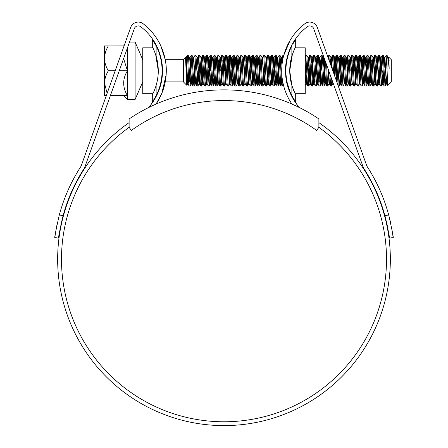 <?xml version="1.0" encoding="UTF-8"?>
<svg xmlns="http://www.w3.org/2000/svg" width="448" height="448" viewBox="0 0 448 448"><rect width="100%" height="100%" fill="white"/><g stroke="black" fill="none" stroke-linecap="round" stroke-linejoin="round"><path stroke-width="0.67" d="M318.881 118.927A169.4 169.4 0 0 0 129.119 118.927L129.119 127.316L131.354 130.424A158.693 158.693 0 0 1 316.646 130.424L318.881 127.316L318.881 118.927M124.326 45.203L123.609 45.92L124.068 45.92L108.332 45.959C105.93 49.868 104.653 54.001 104.507 58.352C104.664 62.754 105.941 66.881 108.332 70.739L108.332 70.818C105.93 74.726 104.653 78.854 104.507 83.205L104.507 45.92L108.332 45.92M127.45 47.824L127.45 99.478L135.1 99.478L142.75 81.866M142.75 59.69L135.1 42.078L135.1 99.478M142.75 76.429L142.75 79.834M142.75 61.236L142.75 64.618M142.744 62.933L142.75 61.253M157.802 40.186L160.686 45.595L165.245 59.69L183.372 59.69L183.372 81.866L186.794 85.288L185.511 57.758M188.362 73.674L187.533 84.006L185.674 57.596L183.372 59.69M185.987 59.864L186.794 56.308L187.578 57.086L187.578 55.485L186.906 56.157M388.713 57.596L388.914 57.299L391.3 59.69L391.3 81.866L387.671 85.456L387.094 70.778L387.094 55.485L386.092 55.524L384.888 57.596L384.115 67.883M388.528 63.269L388.657 59.97M388.914 57.299L389.166 68.908C388.416 61.197 387.727 56.717 387.094 55.485L388.343 57.596L387.99 59.119M387.094 70.778L386.137 55.485M385.812 78.618L385.23 86.033L384.866 84.022L383.314 55.524L382.267 55.524L381.069 57.596L380.29 67.883M385.185 86.072L384.182 86.033L383.908 84.022L382.312 55.485M381.685 62.938L381.466 67.883M382.312 70.778L381.36 86.072L379.49 55.524L378.442 55.524L377.647 67.883M381.36 86.072L380.358 86.033L380.083 84.022L378.493 55.485M378.493 70.778L377.535 86.072L375.67 55.524L374.623 55.524L373.822 67.883M375.144 60.06L374.668 70.778M377.535 86.072L376.533 86.033L376.258 84.022L374.668 55.485M374.338 78.618L373.755 86.033L373.391 84.022L371.846 55.524L370.798 55.524L369.998 67.883M371.319 60.06L370.843 70.778M373.71 86.072L372.708 86.033L372.434 84.022L370.843 55.485M370.731 73.674L369.886 86.072L368.021 55.524L366.974 55.524L366.391 62.938M367.494 60.06L367.018 70.778M369.886 86.072L368.883 86.033L368.614 84.022L367.018 55.485M366.173 67.883L366.061 70.778M366.906 73.674L366.061 86.072L364.196 55.524L363.149 55.524L362.566 62.938M363.675 60.06L362.286 86.033L360.371 55.524L359.324 55.524L359.055 57.534L358.417 70.778M366.061 86.072L365.058 86.033L364.79 84.022L363.194 55.485M362.348 67.883L362.242 70.778M359.85 60.06L359.044 78.618M362.242 86.072L361.239 86.033L360.965 84.022L359.369 55.485M359.85 83.037L358.417 86.072L358.098 84.022L356.546 55.524L355.499 55.524L354.917 62.938M356.026 60.06L355.219 78.618M358.417 86.072L357.414 86.033L357.14 84.022L355.55 55.485M354.704 67.883L354.592 70.778M355.841 83.961L354.592 86.072L354.273 84.022L352.727 55.524L351.68 55.524L351.406 57.534L350.767 70.778M352.201 60.06L351.725 70.778M354.592 86.072L353.59 86.033L353.315 84.022L351.725 55.485M352.201 83.037L350.767 86.072L350.448 84.022L348.902 55.524L347.855 55.524L347.581 57.534L346.942 70.778M348.376 60.06L347.9 70.778M350.767 86.072L349.765 86.033L349.49 84.022L347.9 55.485M348.191 83.961L346.942 86.072L346.623 84.022L345.078 55.524L344.03 55.524L343.756 57.534L343.118 70.778M344.551 60.06L343.75 78.618M346.942 86.072L345.94 86.033L345.671 84.022L344.075 55.485M344.551 83.037L343.118 86.072L342.798 84.022L341.253 55.524L340.206 55.524L339.931 57.534L339.298 70.778M340.732 60.06L340.144 73.674M343.118 86.072L342.115 86.033L341.846 84.022L340.25 55.485M339.926 78.618L339.343 86.033L338.979 84.022L337.428 55.524L336.381 55.524L336.106 57.534L335.474 70.778M336.907 60.06L336.039 79.817M339.298 86.072L338.296 86.033L338.022 84.022L336.426 55.485M334.729 76.154L333.603 55.524L332.556 55.524L331.761 67.838M333.648 73.125L332.606 55.485M330.417 64.086L329.784 55.524L328.737 55.524L328.401 58.436M329.308 60.978L328.782 55.485M329.258 83.037L327.824 86.072L327.505 84.022L326.631 64.842M327.824 86.072L326.822 86.033L326.547 84.022L325.522 61.751M324.542 58.996L324.111 67.883M324.845 73.674L323.999 86.072L322.409 57.534L322.134 55.524L321.087 55.524L319.698 81.497M321.608 60.06L321.132 70.778M323.999 86.072L322.997 86.033L322.728 84.022L321.132 55.485M321.02 73.674L320.174 86.072L318.31 55.524L317.262 55.524L316.68 62.938M320.174 86.072L319.172 86.033L318.903 84.022L317.307 55.485M317.195 73.674L316.35 86.072L314.759 57.534L314.485 55.524L313.438 55.524L312.049 81.497M316.35 86.072L315.353 86.033L315.078 84.022L313.482 55.485M313.376 73.674L312.53 86.072L310.66 55.524L309.613 55.524L309.03 62.938M312.53 86.072L311.528 86.033L311.254 84.022L309.663 55.485M308.812 67.883L308.224 81.497M309.551 73.674L308.706 86.072L306.841 55.524L305.788 55.524L305.25 62.048M308.706 86.072L307.703 86.033L307.429 84.022L305.838 55.485M288.075 55.485L287.868 56.224L287.678 55.485L289.178 50.977M287.146 59.192L287.056 57.848M286.21 65.083L286.087 62.938L285.869 67.883M283.209 57.506L282.845 55.524L282.285 62.518M282.481 80.315L281.982 86.033L281.618 84.022L280.073 55.524L279.026 55.524L277.822 57.596M281.938 86.072L280.935 86.033L280.661 84.022L279.07 55.485M278.443 62.938L278.225 67.883M278.958 73.674L278.432 84.022L278.113 86.072L277.794 84.022L276.248 55.524L275.201 55.524L273.997 57.596L273.224 67.883M278.113 86.072L277.11 86.033L276.836 84.022L275.246 55.485M274.915 78.618L274.333 86.033L273.969 84.022L272.423 55.524L271.376 55.524L270.172 57.596L269.399 67.883M274.288 86.072L273.286 86.033L273.017 84.022L271.421 55.485M271.309 73.674L270.463 86.072L268.598 55.524L267.551 55.524L266.347 57.596M270.463 86.072L269.466 86.033L269.192 84.022L267.596 55.485M267.887 83.961L266.644 86.072L266.325 84.022L264.774 55.524L263.726 55.524L262.528 57.596L261.75 67.883M266.644 86.072L265.642 86.033L265.367 84.022L263.771 55.485M263.446 78.618L262.864 86.033L262.5 84.022L260.949 55.524L259.902 55.524L259.106 67.883M262.819 86.072L261.817 86.033L261.542 84.022L259.952 55.485M259.622 78.618L259.039 86.033L258.675 84.022L257.13 55.524L256.082 55.524L255.5 62.938M258.994 86.072L257.992 86.033L257.718 84.022L256.127 55.485M255.797 78.618L255.214 86.033L254.85 84.022L253.305 55.524L252.258 55.524L251.675 62.938M255.17 86.072L254.167 86.033L253.893 84.022L252.302 55.485M251.972 78.618L251.39 86.033L251.026 84.022L249.48 55.524L248.433 55.524L247.85 62.938M251.345 86.072L250.342 86.033L250.074 84.022L248.478 55.485M248.153 78.618L247.57 86.033L247.201 84.022L245.655 55.524L244.608 55.524L244.026 62.938M245.134 60.06L244.653 70.778M247.52 86.072L246.518 86.033L246.249 84.022L244.653 55.485M245.134 83.037L243.701 86.072L243.382 84.022L241.83 55.524L240.783 55.524L240.514 57.534L239.876 70.778M243.701 86.072L242.698 86.033L242.424 84.022L240.828 55.485M241.545 84.006L241.069 84.006L239.876 86.072L239.557 84.022L238.006 55.524L236.958 55.524L236.69 57.534L236.051 70.778M237.485 60.06L236.897 73.674M239.876 86.072L238.874 86.033L238.599 84.022L237.009 55.485M237.3 83.961L236.051 86.072L235.732 84.022L234.186 55.524L233.139 55.524L232.865 57.534L232.226 70.778M233.66 60.06L233.072 73.674M236.051 86.072L235.049 86.033L234.774 84.022L233.184 55.485M232.854 78.618L232.271 86.033L231.907 84.022L230.362 55.524L229.314 55.524L229.04 57.534L228.402 70.778M229.835 60.06L229.029 78.618M232.226 86.072L231.224 86.033L230.95 84.022L229.359 55.485M229.65 83.961L228.402 86.072L228.082 84.022L226.537 55.524L225.49 55.524L225.215 57.534L224.577 70.778M226.01 60.06L225.534 70.778M228.402 86.072L227.399 86.033L227.13 84.022L225.534 55.485M225.826 83.961L224.577 86.072L224.258 84.022L222.712 55.524L221.665 55.524L221.082 62.938M222.191 60.06L221.71 70.778M224.577 86.072L223.574 86.033L223.306 84.022L221.71 55.485M220.864 67.883L220.758 70.778M222.191 83.037L220.758 86.072L220.438 84.022L218.887 55.524L217.84 55.524L217.258 62.938M218.366 60.06L217.778 73.674M220.758 86.072L219.755 86.033L219.481 84.022L217.885 55.485M217.039 67.883L216.933 70.778M217.56 78.618L216.978 86.033L216.614 84.022L215.062 55.524L214.015 55.524L213.22 67.883M214.542 60.06L214.066 70.778M216.933 86.072L215.93 86.033L215.656 84.022L214.066 55.485M213.735 78.618L213.153 86.033L212.789 84.022L211.243 55.524L210.196 55.524L209.395 67.883M210.717 60.06L210.241 70.778M213.108 86.072L212.106 86.033L211.831 84.022L210.241 55.485M210.129 73.674L209.602 84.022L209.283 86.072L208.964 84.022L207.418 55.524L206.371 55.524L205.57 67.883M209.283 86.072L208.281 86.033L208.006 84.022L206.416 55.485M206.086 78.618L205.503 86.033L205.139 84.022L203.594 55.524L202.546 55.524L201.746 67.883M205.458 86.072L204.456 86.033L204.187 84.022L202.591 55.485M202.479 73.674L201.953 84.022L201.634 86.072L201.314 84.022L199.769 55.524L198.722 55.524L197.921 67.883M201.634 86.072L200.631 86.033L200.362 84.022L198.766 55.485M198.654 73.674L197.809 86.072L195.944 55.524L194.897 55.524L193.508 58.52M197.809 86.072L196.812 86.033L196.538 84.022L194.942 55.485M194.617 78.618L194.034 86.033L193.67 84.022L192.119 55.524L191.072 55.524L190.49 62.938M193.99 86.072L192.987 86.033L192.713 84.022L191.117 55.485M190.271 67.883L189.683 81.497M351.613 73.674L351.394 78.618M347.788 73.674L347.57 78.618M333.082 83.037L331.649 86.072L330.938 76.91M331.346 78.047L331.167 81.497M331.649 86.072L330.646 86.033L329.857 73.87M328.67 73.674L328.451 78.618M323.999 70.778L323.523 81.497M316.35 70.778L315.874 81.497M305.838 70.778L305.25 83.244M286.412 78.165L286.317 80.074L290.993 94.802L296.318 103.673M285.762 70.778L285.634 74.122M275.246 70.778L275.134 73.674M244.546 73.674L244.328 78.618M221.603 73.674L221.385 78.618M209.283 70.778L208.807 81.497M205.458 70.778L204.982 81.497M201.634 70.778L201.158 81.497M197.809 70.778L197.333 81.497M194.942 70.778L194.835 73.674M193.99 70.778L193.508 81.497M191.01 73.674L190.165 86.072L188.569 57.534L188.3 55.524L187.578 55.485M190.165 86.072L189.162 86.033L188.888 84.022L187.578 57.086M187.107 80.825L186.794 85.288M142.744 78.618L142.744 77.997M389.166 60.329L388.769 57.551L388.287 57.551M388.528 58.52L388.298 61.404M387.346 79.845L386.854 84.006L386.534 82.23L384.888 57.596M383.6 78.618L383.029 84.006L382.715 82.23L381.069 57.596M379.775 78.618L379.21 84.006L378.89 82.23L377.614 59.326L377.294 57.551L377.059 58.52M375.95 78.618L375.385 84.006L375.066 82.23L373.47 57.551L372.646 67.883M372.126 78.618L371.56 84.006L371.241 82.23L369.964 59.326L369.65 57.551L369.41 58.52M368.301 78.618L367.735 84.006L367.416 82.23L365.826 57.551L364.997 67.883M365.058 86.033L363.86 83.961L363.591 82.23L362.001 57.551L361.172 67.883M361.239 86.033L360.035 83.961L359.772 82.23L358.176 57.551L357.347 67.883M357.414 86.033L356.21 83.961L355.947 82.23L354.351 57.551L353.522 67.883M353.59 86.033L352.386 83.961L352.122 82.23L350.526 57.551L349.703 67.883M349.765 86.033L348.561 83.961L348.298 82.23L346.651 57.596L347.855 55.524M346.466 58.52L345.878 67.883M345.94 86.033L344.742 83.961L344.473 82.23L342.882 57.551L342.054 67.883M342.115 86.033L340.917 83.961L340.648 82.23L339.377 59.326L339.058 57.551L338.817 58.52M336.801 81.956L335.552 59.326L335.233 57.551L334.914 59.326L334.404 67.883M333.418 83.849L333.06 82.841M332.304 69.362L331.358 57.596L332.556 55.524M331.167 58.52L330.73 64.954M329.073 83.961L329.498 84.006L328.513 70.118M326.872 65.531L326.76 67.883M323.758 57.551L323.282 57.551L324.878 82.23L325.198 84.006L325.674 84.006L324.078 59.326L323.758 57.551L323.445 59.326L322.935 67.883M322.414 78.618L321.849 84.006L321.53 82.23L319.939 57.551L319.11 67.883M318.377 73.674L317.548 84.006L318.024 84.006L316.434 59.326L316.114 57.551L315.874 58.52M314.77 78.618L314.199 84.006L313.88 82.23L312.239 57.596L313.438 55.524M310.946 78.618L310.38 84.006L310.061 82.23L308.784 59.326L308.465 57.551L307.989 57.551M307.121 78.618L306.555 84.006L306.236 82.23L305.25 63.7M287.504 83.927L287.112 82.225M282.251 62.748L281.697 57.551L281.462 58.52M280.353 78.618L279.787 84.006L279.468 82.23L277.872 57.551L277.396 57.551L276.83 62.938M277.637 58.52L277.049 67.883M276.528 78.618L275.962 84.006L275.643 82.23L274.053 57.551L273.571 57.551L273.006 62.938M272.703 78.618L272.138 84.006L271.818 82.23L270.228 57.551L269.746 57.551L269.181 62.938M268.884 78.618L268.313 84.006L267.837 84.006L267.518 82.23L266.241 59.326L265.978 57.596L264.774 55.524M269.466 86.033L268.262 83.961L267.994 82.23L266.722 59.326L266.403 57.551L265.927 57.551M265.059 78.618L264.488 84.006L264.012 84.006L262.422 59.326L262.102 57.551L261.531 62.938M265.642 86.033L264.438 83.961L264.174 82.23L262.528 57.596M261.234 78.618L260.669 84.006L260.35 82.23L258.754 57.551L257.925 67.883M256.603 83.037L256.362 84.006L256.844 84.006L255.248 59.326L254.929 57.551L254.61 59.326L254.106 67.883M251.39 86.033L252.543 84.006L253.019 84.006L251.423 59.326L251.11 57.551L250.79 59.326L250.281 67.883M250.342 86.033L249.144 83.961L248.875 82.23L247.285 57.551L246.456 67.883M246.518 86.033L245.319 83.961L245.05 82.23L243.46 57.551L242.631 67.883M242.698 86.033L241.494 83.961L241.231 82.23L239.635 57.551L238.806 67.883M238.874 86.033L237.67 83.961L237.406 82.23L235.81 57.551L234.982 67.883M235.049 86.033L233.845 83.961L233.582 82.23L231.986 57.551L231.162 67.883M231.224 86.033L230.02 83.961L229.757 82.23L228.166 57.551L227.338 67.883M227.399 86.033L226.201 83.961L225.932 82.23L224.342 57.551L223.513 67.883M223.574 86.033L222.376 83.961L222.107 82.23L220.517 57.551L219.688 67.883M219.755 86.033L218.551 83.961L218.288 82.23L217.011 59.326L216.692 57.551L216.451 58.52M213.153 86.033L214.301 84.006L214.782 84.006L213.186 59.326L212.867 57.551L212.626 58.52M212.106 86.033L210.902 83.961L210.638 82.23L209.042 57.551L208.219 67.883M206.892 83.037L206.657 84.006L207.133 84.006L205.537 59.326L205.218 57.551L204.982 58.52M201.398 57.551L200.917 57.551L202.513 82.23L202.832 84.006L203.308 84.006L201.718 59.326L201.398 57.551L201.079 59.326L200.57 67.883M200.049 78.618L199.483 84.006L199.164 82.23L197.574 57.551L196.745 67.883M196.23 78.618L195.658 84.006L195.182 84.006L194.863 82.23L193.586 59.326L193.323 57.596L192.119 55.524M196.812 86.033L195.608 83.961L195.339 82.23L193.698 57.596M192.405 78.618L191.839 84.006L191.52 82.23L190.243 59.326L189.924 57.551L189.683 58.52M188.58 78.618L188.014 84.006L187.695 82.23L186.418 59.326L186.099 57.551L185.623 57.551M389.166 68.908L388.343 57.596M387.178 74.217L386.378 84.006L384.782 59.326L384.468 57.551L383.897 62.938M383.382 73.674L382.553 84.006L380.962 59.326L380.643 57.551L380.072 62.938M379.557 73.674L378.728 84.006L377.138 59.326L376.818 57.551L376.253 62.938M375.732 73.674L374.903 84.006L373.313 59.326L372.994 57.551L372.428 62.938M371.907 73.674L371.319 83.037M371.56 84.006L371.084 84.006L370.765 82.23L369.488 59.326L369.169 57.551L368.603 62.938M368.082 73.674L367.31 83.961L366.111 86.033M367.735 84.006L367.259 84.006L366.94 82.23L365.663 59.326L365.344 57.551L364.778 62.938M363.675 83.037L362.286 86.033M363.91 84.006L363.434 84.006L363.115 82.23L361.838 59.326L361.525 57.551L360.954 62.938M360.086 84.006L359.61 84.006L359.29 82.23L358.019 59.326L357.7 57.551L357.129 62.938M356.266 84.006L355.785 84.006L355.466 82.23L354.194 59.326L353.875 57.551L353.31 62.938M352.016 83.961L350.37 59.326L350.05 57.551L349.485 62.938M348.617 84.006L348.141 84.006L347.822 82.23L346.545 59.326L346.226 57.551L345.66 62.938M344.792 84.006L344.316 84.006L343.997 82.23L342.72 59.326L342.457 57.596L341.253 55.524M342.882 57.551L342.401 57.551L341.835 62.938M339.343 86.033L340.542 83.961L338.895 59.326L338.576 57.551L338.01 62.938M336.202 80.282L335.076 59.326L334.757 57.551L334.186 62.938M332.898 83.961L332.438 81.099M331.755 67.827L330.982 57.596L330.366 62.938M329.017 84.006L327.97 68.589M325.433 83.037L324.044 86.033M323.282 57.551L322.717 62.938M321.608 83.037L321.373 84.006L321.054 82.23L319.458 57.551L319.939 57.551M317.548 84.006L315.952 59.326L315.689 57.596L314.485 55.524M316.114 57.551L315.633 57.551L315.067 62.938M313.964 83.037L313.723 84.006L313.404 82.23L312.133 59.326L311.814 57.551L311.242 62.938M310.727 73.674L310.139 83.037M308.75 86.033L309.954 83.961L308.308 59.326L308.039 57.596L306.841 55.524M306.902 73.674L306.074 84.006L305.25 73.769M287.23 82.746L287.073 83.776M286.58 81.525L286.322 77.493M285.936 69.266L285.762 65.705M283.186 83.955L282.806 82.146M281.932 65.598L281.221 57.551L281.697 57.551M280.134 73.674L279.625 82.23L279.306 84.006L278.992 82.23L277.396 57.551M276.31 73.674L275.806 82.23L275.486 84.006L275.167 82.23L273.571 57.551M272.49 73.674L271.981 82.23L271.662 84.006L271.342 82.23L269.746 57.551M264.841 73.674L264.012 84.006M260.428 83.037L260.187 84.006L259.868 82.23L258.597 59.326L258.278 57.551L257.712 62.938M256.362 84.006L254.772 59.326L254.453 57.551L253.887 62.938M253.366 73.674L252.778 83.037M252.543 84.006L250.947 59.326L250.628 57.551L250.062 62.938M248.954 83.037L248.718 84.006L248.399 82.23L247.122 59.326L246.803 57.551L246.238 62.938M244.944 83.961L243.298 59.326L242.984 57.551L242.413 62.938M241.069 84.006L239.478 59.326L239.159 57.551L238.588 62.938M237.726 84.006L237.244 84.006L236.925 82.23L235.654 59.326L235.334 57.551L234.769 62.938M233.901 84.006L233.419 84.006L233.106 82.23L231.829 59.326L231.51 57.551L230.944 62.938M230.076 84.006L229.6 84.006L229.281 82.23L228.004 59.326L227.685 57.551L227.119 62.938M226.251 84.006L225.775 84.006L225.456 82.23L224.179 59.326L223.86 57.551L223.294 62.938M222.426 84.006L221.95 84.006L221.631 82.23L220.354 59.326L220.035 57.551L219.47 62.938M218.602 84.006L218.126 84.006L217.806 82.23L216.216 57.551L216.692 57.551M214.301 84.006L212.71 59.326L212.391 57.551L211.826 62.938M210.717 83.037L210.476 84.006L210.157 82.23L208.886 59.326L208.566 57.551L208.001 62.938M206.657 84.006L205.061 59.326L204.742 57.551L204.176 62.938M203.067 83.037L201.678 86.033M199.836 73.674L199.007 84.006L197.411 59.326L197.092 57.551L196.526 62.938M196.011 73.674L195.182 84.006M192.186 73.674L191.358 84.006L189.767 59.326L189.498 57.596L188.3 55.524M123.609 58.582L127.45 70.778C122.438 78.994 122.438 87.276 127.45 95.631L110.37 95.631M106.31 95.631L104.507 95.631L104.507 83.205L107.128 93.346M108.31 70.778L115.192 70.778M119.252 70.778L127.45 70.778M155.053 97.731L152.309 102.133L152.309 94.774L152.852 93.722L142.75 93.722L142.75 47.835L152.852 47.835L154.482 51.436M154.487 51.464L152.852 47.835M155.714 54.802L158.262 70.778C158.463 83.244 152.807 93.895 152.852 93.722C152.807 93.901 158.469 83.21 158.262 70.778M161.347 81.866L160.961 81.866L160.619 83.418M160.602 83.485L160.25 84.902M160.238 84.93L159.925 86.072M156.134 56.14C154.75 51.94 153.479 48.821 152.309 46.777L152.309 39.424L156.134 45.847L156.134 56.14A51.341 51.341 0 0 1 156.134 85.417L156.134 95.71A55.16 55.16 0 0 0 156.134 45.847M159.925 55.485L160.63 58.195M152.309 102.133L153.938 99.635M152.874 40.258L152.309 39.424M152.309 94.774C153.485 92.719 154.756 89.6 156.134 85.417M293.518 51.447L295.691 46.777C294.515 48.832 293.244 51.957 291.866 56.14L291.866 45.847A55.16 55.16 0 0 0 291.866 95.71L291.866 85.417A51.341 51.341 0 0 1 289.738 70.778L292.314 54.723M291.878 56.106L293.782 50.803M292.068 86.072L295.148 93.722L305.25 93.722L305.25 47.835L295.148 47.835L293.53 51.419M292.27 54.852L292.068 55.485M295.126 101.298L295.691 102.133L295.691 94.774C294.521 92.736 293.25 89.617 291.866 85.417L289.738 70.778A51.341 51.341 0 0 1 291.866 56.14M295.691 102.133L291.866 95.71M292.947 43.826L295.691 39.424L295.691 46.777M295.691 39.424L294.062 41.922M295.148 93.722L292.41 87.114M318.881 127.316A162.518 162.518 0 0 1 224 421.775A162.518 162.518 0 0 1 129.119 127.316M390.326 221.57L388.713 215.029A170.548 170.548 0 0 0 367.354 166.874A7.65 7.65 0 0 1 366.582 165.306L317.313 27.401A8.03 8.03 0 0 0 304.853 23.744A59.371 59.371 0 0 0 291.928 104.076M384.882 215.522L388.713 215.029C392.174 230.541 393.658 238.062 393.165 237.591L389.368 238.078C389.872 238.526 388.377 231.006 384.882 215.522A166.723 166.723 0 0 0 364.14 168.946A11.474 11.474 0 0 1 362.981 166.589L313.712 28.689A4.206 4.206 0 0 0 307.182 26.774A55.546 55.546 0 0 0 285.533 70.778C285.163 53.995 294.644 40.074 294.717 40.186C294.672 40.062 285.163 53.95 285.533 70.778A55.546 55.546 0 0 0 299.51 107.621M318.881 122.634A166.337 166.337 0 0 1 224 425.6A166.337 166.337 0 0 1 129.119 122.634M216.205 425.415L213.147 425.247M213.153 425.247L213.976 425.298M210.829 425.079L209.625 424.978M218.417 425.505L217.213 425.46M230.586 425.471L216.339 425.421M237.709 425.034L238.896 424.934M227.853 425.555L229.964 425.494M231.05 425.449L229.902 425.494M229.813 425.499L227.018 425.572M238.784 424.939L235.25 425.219M219.212 425.533L216.166 425.415M148.49 107.621A55.546 55.546 0 0 0 140.818 26.774A4.206 4.206 0 0 0 134.288 28.689L85.019 166.589A11.474 11.474 0 0 1 83.86 168.946A166.723 166.723 0 0 0 63.118 215.522C59.623 231.028 58.128 238.543 58.632 238.078L54.835 237.591C54.348 238.045 55.832 230.524 59.287 215.029L63.118 215.522L60.777 225.294M160.961 59.69L161.347 59.69L158.351 49.79M157.5 47.813L156.279 45.298M154.902 42.784L153.686 40.802M162.467 70.778C162.837 53.995 153.356 40.074 153.283 40.186C153.328 40.062 162.837 53.95 162.467 70.778M162.338 74.603C161.622 91.47 150.758 105.162 150.522 105.19C150.741 105.19 161.644 91.42 162.338 74.603M151.004 104.574L158.396 91.655M296.475 103.88L296.985 104.563M285.662 74.603C286.378 91.47 297.242 105.162 297.478 105.19C297.259 105.19 286.356 91.42 285.662 74.603M290.198 40.186L283.713 55.485L282.895 55.485M166.169 74.603L161.868 93.268L156.072 104.076A59.371 59.371 0 0 0 143.147 23.744A8.03 8.03 0 0 0 130.687 27.401L81.418 165.306A7.65 7.65 0 0 1 80.646 166.874A170.548 170.548 0 0 0 59.287 215.029M166.292 70.778C166.622 54.062 157.819 40.034 157.802 40.186C157.802 40.029 166.622 54.006 166.292 70.778M58.117 219.649L58.005 220.13M56.818 225.562L56.157 229.012M55.597 232.322L54.835 237.591M59.97 229.432L60.62 226.05M385.146 216.507L387.324 225.758M387.335 225.826L388.612 232.809M393.165 237.591L391.894 229.286M135.1 42.078L129.506 42.078M165.245 81.866L183.372 81.866M386.854 84.006L386.378 84.006M384.944 57.551L384.468 57.551M383.029 84.006L382.553 84.006M381.119 57.551L380.643 57.551M379.21 84.006L378.728 84.006M377.294 57.551L376.818 57.551M375.385 84.006L374.903 84.006M373.47 57.551L372.994 57.551M369.65 57.551L369.169 57.551M365.826 57.551L365.344 57.551M362.001 57.551L361.525 57.551M358.176 57.551L357.7 57.551M354.351 57.551L353.875 57.551M352.442 84.006L351.96 84.006M350.526 57.551L350.05 57.551M346.707 57.551L346.226 57.551M340.967 84.006L340.491 84.006M339.058 57.551L338.576 57.551M335.233 57.551L334.757 57.551M333.323 84.006L332.842 84.006M331.408 57.551L330.932 57.551M321.849 84.006L321.373 84.006M314.199 84.006L313.723 84.006M312.29 57.551L311.814 57.551M310.38 84.006L309.898 84.006M306.555 84.006L306.074 84.006M287.437 84.006L286.955 84.006M283.612 84.006L283.13 84.006M279.787 84.006L279.306 84.006M275.962 84.006L275.486 84.006M272.138 84.006L271.662 84.006M262.578 57.551L262.102 57.551M260.669 84.006L260.187 84.006M258.754 57.551L258.278 57.551M254.929 57.551L254.453 57.551M251.11 57.551L250.628 57.551M249.194 84.006L248.718 84.006M247.285 57.551L246.803 57.551M245.37 84.006L244.894 84.006M243.46 57.551L242.984 57.551M239.635 57.551L239.159 57.551M235.81 57.551L235.334 57.551M231.986 57.551L231.51 57.551M228.166 57.551L227.685 57.551M224.342 57.551L223.86 57.551M220.517 57.551L220.035 57.551M212.867 57.551L212.391 57.551M210.958 84.006L210.476 84.006M209.042 57.551L208.566 57.551M205.218 57.551L204.742 57.551M199.483 84.006L199.007 84.006M197.574 57.551L197.092 57.551M193.749 57.551L193.273 57.551M191.839 84.006L191.358 84.006M189.924 57.551L189.448 57.551M188.014 84.006L187.533 84.006M386.428 83.961L385.23 86.033M384.518 57.596L383.314 55.524M382.609 83.961L381.405 86.033M380.694 57.596L379.49 55.524M378.784 83.961L377.58 86.033M376.869 57.596L375.67 55.524M374.959 83.961L373.755 86.033M373.044 57.596L371.846 55.524M371.134 83.961L369.93 86.033M369.225 57.596L368.021 55.524M365.4 57.596L364.196 55.524M361.575 57.596L360.371 55.524M357.75 57.596L356.546 55.524M353.926 57.596L352.727 55.524M350.101 57.596L348.902 55.524M346.282 57.596L345.078 55.524M338.632 57.596L337.428 55.524M334.807 57.596L333.603 55.524M330.982 57.596L329.784 55.524M323.338 57.596L322.134 55.524M321.423 83.961L320.219 86.033M319.514 57.596L318.31 55.524M317.598 83.961L316.4 86.033M313.774 83.961L312.575 86.033M311.864 57.596L310.66 55.524M306.13 83.961L305.25 85.473M287.952 55.927L287.717 55.524M283.186 83.961L281.982 86.033M281.271 57.596L280.073 55.524M279.362 83.961L278.158 86.033M277.446 57.596L276.248 55.524M275.537 83.961L274.333 86.033M273.627 57.596L272.423 55.524M271.712 83.961L270.514 86.033M269.802 57.596L268.598 55.524M264.068 83.961L262.864 86.033M262.153 57.596L260.949 55.524M260.243 83.961L259.039 86.033M258.328 57.596L257.13 55.524M256.418 83.961L255.214 86.033M254.503 57.596L253.305 55.524M250.684 57.596L249.48 55.524M248.769 83.961L247.57 86.033M246.859 57.596L245.655 55.524M243.034 57.596L241.83 55.524M239.21 57.596L238.006 55.524M235.385 57.596L234.186 55.524M233.475 83.961L232.271 86.033M231.56 57.596L230.362 55.524M227.741 57.596L226.537 55.524M223.916 57.596L222.712 55.524M220.091 57.596L218.887 55.524M218.176 83.961L216.978 86.033M216.266 57.596L215.062 55.524M212.442 57.596L211.243 55.524M210.532 83.961L209.328 86.033M208.617 57.596L207.418 55.524M206.707 83.961L205.503 86.033M204.798 57.596L203.594 55.524M200.973 57.596L199.769 55.524M199.058 83.961L197.859 86.033M197.148 57.596L195.944 55.524M195.233 83.961L194.034 86.033M191.414 83.961L190.21 86.033M187.589 83.961L186.822 85.277M384.182 86.033L382.978 83.961M380.358 86.033L379.154 83.961M378.442 55.524L377.244 57.596M376.533 86.033L375.329 83.961M374.623 55.524L373.419 57.596M372.708 86.033L371.51 83.961M370.798 55.524L369.594 57.596M368.883 86.033L367.685 83.961M366.974 55.524L365.77 57.596M363.149 55.524L361.945 57.596M359.324 55.524L358.126 57.596M355.499 55.524L354.301 57.596M351.68 55.524L350.476 57.596M344.03 55.524L342.826 57.596M340.206 55.524L339.002 57.596M336.381 55.524L335.182 57.596M333.766 84.818L333.267 83.961M330.646 86.033L329.442 83.961M328.737 55.524L327.886 56.991M326.822 86.033L325.618 83.961M323.915 57.243L323.708 57.596M322.997 86.033L321.798 83.961M321.087 55.524L319.883 57.596M319.172 86.033L317.974 83.961M317.262 55.524L316.058 57.596M315.353 86.033L314.149 83.961M311.528 86.033L310.324 83.961M309.613 55.524L308.414 57.596M307.703 86.033L306.499 83.961M305.788 55.524L305.25 56.454M287.61 84.358L287.381 83.961M282.845 55.524L281.646 57.596M280.935 86.033L279.731 83.961M277.11 86.033L275.912 83.961M273.286 86.033L272.087 83.961M261.817 86.033L260.613 83.961M259.902 55.524L258.703 57.596M257.992 86.033L256.788 83.961M256.082 55.524L254.878 57.596M254.167 86.033L252.969 83.961M252.258 55.524L251.054 57.596M248.433 55.524L247.229 57.596M244.608 55.524L243.404 57.596M240.783 55.524L239.585 57.596M236.958 55.524L235.76 57.596M233.139 55.524L231.935 57.596M229.314 55.524L228.11 57.596M225.49 55.524L224.286 57.596M221.665 55.524L220.461 57.596M217.84 55.524L216.642 57.596M215.93 86.033L214.726 83.961M214.015 55.524L212.817 57.596M210.196 55.524L208.992 57.596M208.281 86.033L207.077 83.961M206.371 55.524L205.167 57.596M204.456 86.033L203.258 83.961M202.546 55.524L201.342 57.596M200.631 86.033L199.433 83.961M198.722 55.524L197.518 57.596M192.987 86.033L191.783 83.961M191.072 55.524L189.874 57.596M189.162 86.033L187.958 83.961M186.794 56.308L186.049 57.596M386.803 83.961L387.671 85.456M123.609 95.631L127.45 99.478"/></g></svg>
